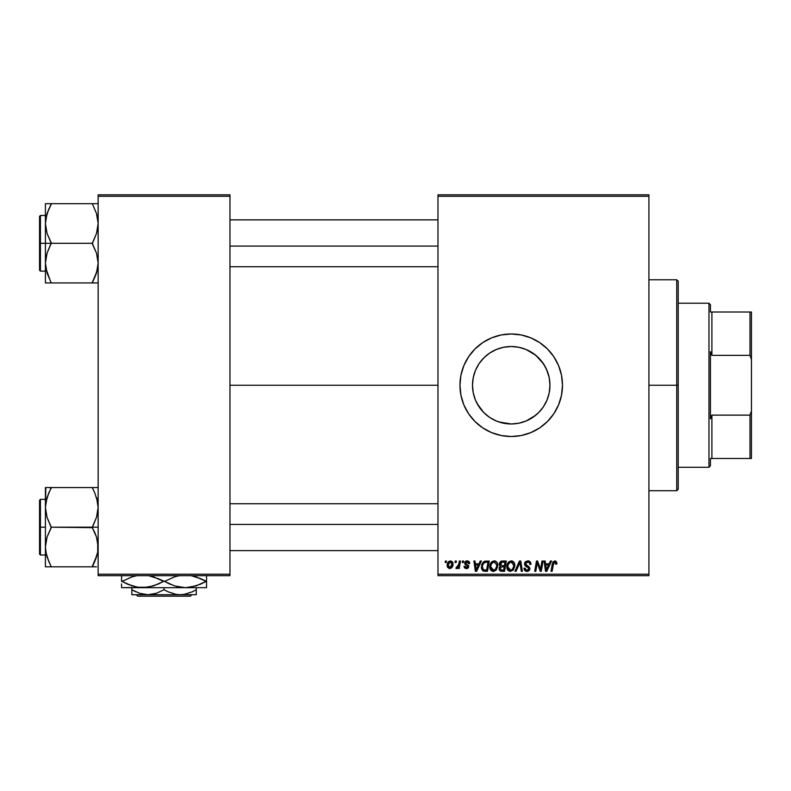 <?xml version="1.0" encoding="UTF-8"?>
<svg xmlns="http://www.w3.org/2000/svg" width="791" height="791" viewBox="0 0 791 791"><rect width="100%" height="100%" fill="white"/><g stroke="black" fill="none" stroke-linecap="round" stroke-linejoin="round"><path stroke-width="1.19" d="M547.372 371.345L549.191 377.623L549.953 385.247L549.191 392.86L549.953 385.247A38.729 38.729 0 0 1 511.223 423.976A38.729 38.729 0 0 1 472.494 385.247L473.245 392.85L475.45 400.108M549.191 392.86L547.431 399M473.236 392.82L472.494 385.247L473.236 377.693L475.44 370.425L479.02 363.731L483.835 357.858L489.708 353.043L496.402 349.464L503.669 347.259L511.223 346.517L518.777 347.259L526.045 349.464L535.804 355.327L543.407 363.702L547.006 370.425L549.201 377.693L549.953 385.247L549.201 392.801L547.006 400.068L543.377 406.821L545.335 403.578M543.427 406.762L538.602 412.645L532.768 417.43L535.794 415.186L526.074 421.02L518.777 423.234L526.094 421.01L532.768 417.43L529.535 419.368M477.092 403.558L483.835 412.635L489.708 417.45L496.402 421.03L503.669 423.234L511.223 423.976L518.837 423.215L511.223 423.976L498.864 421.949M496.362 421.01L503.63 423.225M489.649 417.411L486.623 415.156M459.957 385.306A51.267 51.267 0 0 0 460.194 390.21M460.204 390.329A51.267 51.267 0 0 0 460.935 395.213M460.945 395.282A51.267 51.267 0 0 0 468.569 413.703M468.608 413.762A51.267 51.267 0 0 0 478.664 424.856M478.723 424.905A51.267 51.267 0 0 0 539.66 427.901M539.749 427.842A51.267 51.267 0 0 0 543.694 424.915M543.793 424.836A51.267 51.267 0 0 0 560.265 400.177M560.295 400.078A51.267 51.267 0 0 0 562.49 385.247A51.267 51.267 0 0 1 511.223 436.513A51.267 51.267 0 0 1 459.957 385.247L460.935 395.253L463.852 404.863L468.588 413.733L474.966 421.494L482.737 427.872L491.597 432.608L501.217 435.534L511.223 436.513L521.22 435.534L530.84 432.608L539.699 427.872L547.471 421.494L553.848 413.733L558.584 404.863L561.501 395.253L562.49 385.247L561.501 375.241L558.584 365.63L553.848 356.761L547.471 348.989L539.699 342.622L530.84 337.876L521.22 334.959L511.223 333.98L501.217 334.959L491.597 337.876L482.737 342.622L474.966 348.989L468.588 356.761L463.852 365.63L460.935 375.241L459.957 385.247A51.267 51.267 0 0 1 511.223 333.98A51.267 51.267 0 0 1 562.49 385.247A51.267 51.267 0 0 0 560.295 370.415M229.973 385.247L437.977 385.247L229.973 385.247M473.245 392.85L474.966 398.872M479.03 406.782L483.835 412.635L479.02 406.762L475.44 400.068L473.236 392.801L472.494 385.247L473.245 377.643L474.916 371.76M476.775 402.945L475.47 400.147M496.323 421L492.912 419.368M517.828 423.403L511.54 423.976M523.998 421.811L518.837 423.215M543.377 406.821L541.133 409.847M546.977 400.137L546.245 401.788M437.977 575.67L648.917 575.67L648.917 574.207L437.977 574.207L437.977 196.287L648.917 196.287L648.917 574.207L648.917 194.823L437.977 194.823L648.917 194.823L648.917 196.287L437.977 196.287L437.977 194.823L437.977 574.207L648.917 574.207L648.917 575.67L437.977 575.67L437.977 574.207L437.977 575.67M462.478 561.027L462.231 562.49L463.328 562.49L463.546 561.027L462.478 561.027L463.546 561.027L462.478 561.027L462.231 562.49L463.328 562.49L463.546 561.027L463.328 562.49L462.231 562.49L462.478 561.027M455.29 561.027L455.043 562.49L456.13 562.49L456.358 561.027L455.29 561.027L456.358 561.027L455.29 561.027L455.043 562.49L456.13 562.49L456.358 561.027L456.13 562.49L455.043 562.49L455.29 561.027M494.246 560.888C491.251 561.6 489.758 563.587 489.777 566.85C489.708 569.441 490.895 570.964 493.327 571.409L496.362 569.866L497.766 565.328C497.786 562.797 496.61 561.323 494.246 560.888L491.508 562.124L489.847 565.822L490.588 569.935L493.119 571.409L496.076 570.192L497.697 566.534L497.025 562.5L494.256 560.888M480.246 561.027L478.98 563.825L475.342 563.825L474.995 561.027L473.928 561.027L475.332 571.28L476.637 571.28L481.403 561.027L480.246 561.027L481.403 561.027L480.246 561.027L478.98 563.825L475.342 563.825L474.995 561.027L473.928 561.027L475.332 571.28L476.637 571.28L481.403 561.027L476.637 571.28L475.332 571.28L473.928 561.027L474.995 561.027M502.186 561.027L500.495 561.58L499.447 563.034L499.309 564.853L500.515 566.287L499.101 568.788L499.882 570.746L501.939 571.28L504.559 571.28L506.289 561.027L502.186 561.027L506.289 561.027L502.186 561.027L499.24 564.21L500.515 566.287L499.101 568.788L500.515 571.112L504.559 571.28L506.289 561.027L504.559 571.28L501.939 571.28M516.098 571.28L514.951 571.28L519.43 561.027L514.951 571.28L516.098 571.28L519.944 562.49L521.289 571.28L522.367 571.28L520.794 561.027L519.43 561.027L520.794 561.027L519.43 561.027L514.951 571.28L516.098 571.28L519.944 562.49L521.289 571.28L522.367 571.28L520.794 561.027L522.367 571.28L521.289 571.28M553.374 563.756L552.098 571.28L551.02 571.28L552.286 563.765L554.798 560.888L556.894 563.152L555.658 561.027L552.988 561.798L551.02 571.28L552.098 571.28L553.848 562.47L555.183 562.174L555.737 564.22L556.805 564.092L556.894 563.152L556.805 564.092L556.894 563.152L556.805 564.092L555.737 564.22L556.805 564.092M540.876 567.285L541.973 561.027L540.54 569.708L537.583 561.027L536.466 561.027L534.726 571.28L535.814 571.28L537.237 562.579L540.174 571.28L541.291 571.28L543.051 561.027L541.973 561.027L543.051 561.027L541.973 561.027L540.54 569.708L537.583 561.027L536.466 561.027L534.726 571.28L535.814 571.28L537.237 562.579L540.174 571.28L541.291 571.28L543.051 561.027L541.291 571.28L540.174 571.28M550.417 561.027L549.162 563.825L545.523 563.825L545.177 561.027L544.109 561.027L545.513 571.28L546.808 571.28L551.574 561.027L550.417 561.027L551.574 561.027L550.417 561.027L549.162 563.825L545.523 563.825L545.177 561.027L544.109 561.027L545.513 571.28L546.808 571.28L551.574 561.027L546.808 571.28L545.513 571.28L544.109 561.027L545.177 561.027M530.929 564.359L529.861 564.487L530.929 564.359C530.959 562.164 529.901 561.007 527.755 560.888L525.481 561.699L524.562 564.369L525.362 566.03L528.497 567.928L528.665 569.382L526.282 570.093L525.066 568.106L524.008 568.215L524.838 570.598L526.994 571.409L529.248 570.499L529.792 568.027L525.877 564.705L525.768 563.073L528.23 562.134L529.515 562.856L529.861 564.487L530.929 564.359L530.197 561.818L528.091 560.898M511.293 560.888L508.554 562.124L506.893 565.822L507.634 569.935L509.968 571.389L513.122 570.192L514.743 566.534L514.071 562.5L511.293 560.888C508.297 561.6 506.804 563.587 506.823 566.85C506.754 569.441 507.931 570.964 510.363 571.409L513.408 569.866L514.812 565.328C514.832 562.797 513.656 561.323 511.293 560.888M469.666 563.162L468.994 561.551L467.639 560.928L465.78 561.175L464.811 562.154L464.92 564.112L467.491 565.931L467.659 566.87L465.988 567.592L465.148 566.218L464.08 566.346L464.248 567.266L465.148 568.304L466.937 568.581L468.41 567.671L468.707 566.119L465.899 563.617L465.79 562.48L467.471 561.867L468.608 563.686L469.676 563.419L467.125 560.888L464.614 563.054L465.148 564.408L467.57 566.049L466.552 567.681L465.148 566.218L464.08 566.346L466.502 568.61L468.737 566.494L465.681 562.965L467.076 561.828L468.608 563.686L469.676 563.558L468.598 563.35M484.764 561.205L486.208 561.027L483.43 561.926L481.808 564.497L481.63 568.937L483.36 571.043L487.513 571.28L489.243 561.027L484.567 561.274L481.393 567.078L483.647 571.142L487.513 571.28L489.243 561.027L487.513 571.28L484.962 571.28M450.494 560.888L448.329 561.936L447.212 564.715L447.459 567.147L449.377 568.6L451.879 567.552L452.986 564.675L452.403 561.798L450.494 560.888C448.21 561.462 447.103 562.994 447.172 565.496L449.654 568.61C452.007 568.047 453.124 566.465 453.025 563.864L450.494 560.888M459.403 561.027L458.325 566.02L457.406 567.256L456.377 567.177L455.952 568.343L457.267 568.422L458.414 566.939L458.137 568.482L459.215 568.482L460.481 561.027L459.403 561.027L460.481 561.027L459.403 561.027L458.859 564.003L455.952 568.343L456.684 568.61L458.414 566.939L458.137 568.482L459.215 568.482L460.481 561.027L459.215 568.482L458.137 568.482M445.442 561.027L445.185 562.49L446.282 562.49L446.5 561.027L445.442 561.027L446.5 561.027L445.442 561.027L445.185 562.49L446.282 562.49L446.5 561.027L446.282 562.49L445.185 562.49L445.442 561.027M475.46 370.386L473.236 377.673L472.494 385.247A38.729 38.729 0 0 1 511.223 346.517A38.729 38.729 0 0 1 549.953 385.247L549.201 377.663L546.433 369.11M526.045 349.464L532.748 353.043L538.602 357.858L543.427 363.731M518.847 347.279L523.998 348.683M498.775 348.574L503.61 347.269L511.204 346.517L518.827 347.269L526.104 349.493M511.204 346.517L503.62 347.269L496.333 349.493L489.669 353.063L492.922 351.115M486.633 355.327L489.669 353.063L486.633 355.327M481.314 360.637L479.049 363.682L481.314 360.637M475.47 370.336L476.202 368.695M479.03 363.702L477.102 366.925M98.143 575.67L229.973 575.67L229.973 574.207L98.143 574.207L98.143 196.287L229.973 196.287L229.973 574.207L229.973 194.823L98.143 194.823L229.973 194.823L229.973 196.287L98.143 196.287L98.143 194.823L98.143 574.207L229.973 574.207L229.973 575.67L98.143 575.67L98.143 574.207L98.143 575.67M560.265 370.317A51.267 51.267 0 0 0 543.793 345.657M543.694 345.578A51.267 51.267 0 0 0 539.749 342.641M530.84 337.876A51.267 51.267 0 0 0 478.723 345.588M478.664 345.637A51.267 51.267 0 0 0 468.608 356.731M468.569 356.79A51.267 51.267 0 0 0 460.945 375.211M460.935 375.28A51.267 51.267 0 0 0 460.204 380.164M460.194 380.283A51.267 51.267 0 0 0 459.957 385.187M562.243 380.224L561.501 375.241M521.22 334.959L519.845 334.712M501.217 334.959L496.343 336.185M501.217 435.534L502.453 435.762M521.22 435.534L526.104 434.308M562.045 391.94L562.243 390.27M532.778 353.073L529.545 351.125M545.345 366.935L541.143 360.656L535.804 355.327M537.633 564.082L537.781 564.586M536.852 565.268L535.814 571.28L534.726 571.28L536.466 561.027L537.583 561.027L539.719 566.929M546.037 567.602L545.671 565.021L548.578 565.021L546.314 570.153L545.671 565.021L548.578 565.021L546.265 569.51M546.116 568.146L546.176 568.64M555.766 564.003L555.776 562.876M555.737 564.22L554.728 562.085L555.826 563.33M552.286 563.765L551.02 571.28L552.098 571.28L553.334 564.023L554.728 562.085M556.795 562.282L556.894 562.935M528.408 560.928L529.07 561.086M530.583 562.441L530.781 563.024M528.23 562.134L529.436 562.747M525.62 563.548L527.31 562.114M526.579 562.312L525.847 562.935M525.62 564.042L525.956 564.784M525.877 564.705L525.6 563.805L527.379 565.703L525.758 564.497M526.964 565.486L528.655 566.445L527.379 565.703L528.655 566.445L529.851 568.976M529.673 567.661L529.841 568.324M523.998 568.442L526.994 571.409L529.861 568.689M529.822 569.243L529.673 569.787M528.091 571.26L527.557 571.369M526.697 571.399L525.847 571.231M525.194 570.894L524.482 570.133M524.206 569.589L524.057 569.045M525.066 568.106L524.008 568.215L525.066 568.106L525.086 568.67M526.648 570.182L525.175 568.996M528.724 569.233L527.35 570.192M528.793 568.759L527.953 567.543M524.819 565.278L524.542 563.904L526.559 566.771L528.398 567.839M527.755 560.888L524.542 563.904M524.591 563.291L525.046 562.193M525.066 562.174L525.639 561.561M519.944 562.49L519.736 563.014M512.074 560.987L512.805 561.264M514.348 563.024L514.803 564.932M514.812 565.328L514.714 566.752M507.634 569.935L507.239 569.213L507.634 569.935M506.991 568.442L506.863 567.661M506.823 566.85L506.952 565.387M507.664 563.36L508.92 561.788M508.03 562.767L508.544 562.134M507.09 564.814L506.893 565.822M513.695 566.277L512.568 569.075L511.431 569.985M512.113 569.54L510.116 570.192L510.719 570.192L507.891 566.959L507.97 567.869M508.85 569.579L507.891 566.959C507.832 564.398 508.939 562.777 511.213 562.085L510.452 562.223M508.87 563.518L508.326 564.576L509.711 562.619L511.213 562.085L513.755 565.278L513.695 566.297M513.448 567.454L512.875 568.67M510.719 570.192L512.074 569.569M513.616 564.151L513.755 565.278M512.538 562.53L511.213 562.085L512.756 562.708M499.418 570.182L499.17 569.5M499.17 568.047L499.635 566.989M500.199 566.129L499.546 565.456M499.289 563.607L499.447 563.044M500.495 561.58L501.01 561.274M501.029 561.274L501.593 561.086M501.86 570.084L503.679 570.084L504.223 566.88L502.493 566.88L504.223 566.88L503.679 570.084L501.86 570.084L500.169 568.739L500.752 567.305L500.169 568.739L500.752 567.305L502.038 566.9M502.166 565.684L504.431 565.684L505.014 562.223L503.017 562.223L505.014 562.223L504.431 565.684L502.166 565.684L500.298 564.24L500.396 564.863M500.416 564.912L501.959 562.272M500.337 563.845L500.891 562.787M468.549 563.004L467.965 562.075M467.946 562.065L466.581 561.877M467.283 561.828L465.681 562.965L466.917 564.319M465.701 562.717L465.899 563.617M468.401 565.357L468.648 565.852M468.509 567.513L467.748 568.304M467.481 568.432L466.937 568.581M464.08 566.346L465.237 566.771M466.275 567.661L466.927 567.631M466.413 567.671L467.57 566.049L465.148 564.408L464.614 563.054L465.889 564.942M466.552 567.681L467.679 566.653L466.937 565.525M467.669 566.761L467.57 566.049M465.059 561.758L465.859 561.135M465.78 561.175L466.601 560.928M467.629 560.928L468.134 561.037M469.261 561.867L469.636 562.905M475.866 567.602L475.49 565.021L478.397 565.021L476.133 570.153L475.49 565.021L478.397 565.021L476.083 569.51M475.935 568.146L475.994 568.64M483.074 570.904L482.569 570.529M481.492 568.324L481.412 567.72M481.571 565.338L481.699 564.833M481.808 564.487L482.144 563.696M486.594 562.223L487.968 562.223L486.643 570.084L483.39 569.708L482.461 567.147C482.391 564.131 483.776 562.49 486.594 562.223L487.968 562.223L486.643 570.084L483.904 569.955M483.39 569.708L482.461 567.147L482.579 568.353M482.935 564.576L484.013 562.955L485.812 562.263M485.684 562.272L484.685 562.52M484.013 562.955L483.252 563.904M482.47 566.623L482.461 567.147L482.47 566.623M494.909 560.957L495.769 561.264M497.302 563.014L497.727 564.537M494.197 571.31L493.544 571.399M490.202 569.223L490.825 570.242M489.777 566.85L489.906 565.387M490.044 564.814L489.847 565.822M490.618 563.36L491.864 561.788M490.984 562.767L491.498 562.134M491.508 562.124L492.318 561.472M496.649 566.277L495.532 569.075L494.385 569.985M495.077 569.54L493.07 570.192L493.673 570.192L490.845 566.959L490.924 567.869M491.804 569.579L490.845 566.959C490.786 564.398 491.893 562.777 494.177 562.085L496.669 564.705L496.649 566.297M496.402 567.454L495.828 568.67M493.673 570.192L495.028 569.569M491.824 563.518L493.406 562.223M496.57 564.151L496.669 564.705M452.887 562.777L452.996 563.321M452.857 565.466L452.699 566.02M452.62 566.257L452.274 566.969M447.281 566.603L447.192 566.069M447.222 564.616L447.35 563.943M448.19 562.124L448.645 561.62M448.734 567.226L448.27 564.912L450.168 561.857L451.958 563.973L450 567.651L448.24 565.209M448.457 564.003L449.051 562.717M451.691 565.723L450.989 567.058M451.938 564.576L451.839 565.16M449.664 562.094L450.188 561.857M448.932 562.895L448.645 563.479M457.732 567.997L456.99 568.561M455.952 568.343L456.684 568.61L455.952 568.343L456.684 568.61L455.952 568.343L456.377 567.177L457.158 567.374M456.377 567.177L456.921 567.414M458.325 566.02L458.651 564.972M458.76 564.517L458.859 564.003M510.403 570.212L509.305 569.925M513.616 566.791L513.497 567.285M484.319 562.717L485.041 562.401M493.357 570.212L492.259 569.925M496.57 566.791L496.451 567.285M448.27 564.912L448.368 564.339M450.791 567.256L450.277 567.562M676.74 385.247L678.213 385.247L678.213 281.24L678.213 489.243L678.213 385.247L676.74 385.247L676.74 279.777L676.74 385.247L648.917 385.247L676.74 385.247L676.74 490.717L676.74 385.247M46.422 270.937L45.413 263.116L45.829 258.123L47.035 253.199L51.267 242.827L47.055 233.474L45.413 223.487L45.413 243.302L51.267 243.302L47.055 233.474L45.413 223.487L47.035 213.57L51.267 203.673L92.28 203.673L96.502 213.511L98.143 223.487L96.522 233.404L92.28 243.302L51.267 243.302L92.28 243.302L96.502 253.14L98.143 263.116L96.522 273.043L92.28 282.941L51.267 282.941L47.055 273.103L45.413 263.116L47.035 253.199L51.267 243.302L45.413 243.302L45.413 282.941L94.653 282.941M40.43 243.302L40.43 215.478L40.43 243.302L45.413 243.302L40.43 243.302L40.43 271.135L39.55 270.255L39.55 216.348L40.43 271.135L40.43 243.302L39.55 243.302L39.55 216.348L40.43 215.478L40.43 243.302M97.718 282.941L92.28 282.941L97.155 270.838M50.179 280.459L45.838 268.198M97.135 215.716L98.143 223.487L97.728 228.49L96.522 233.404L92.28 243.776L96.502 253.14L98.143 263.116L97.728 268.119L94.653 277.839L97.708 268.198M48.904 203.673L45.413 203.673L51.267 203.673L45.413 203.673L45.413 223.487L47.035 213.57L51.267 203.673L98.143 203.673L92.28 203.673L96.502 213.511L97.708 218.415M51.267 204.147L47.055 213.511L45.829 218.454L46.402 215.775M47.035 203.673L45.413 203.673L45.413 282.941L48.904 282.941M39.55 243.302L39.55 270.255L39.55 243.302M47.045 273.073L51.267 282.941M47.035 282.941L45.413 282.941M48.745 209.101L45.838 218.415M93.368 203.673L94.643 203.673M93.368 206.154L96.512 213.54M97.115 215.617L96.522 213.57L97.115 215.617M229.973 246.07L437.977 246.07L229.973 246.07M92.28 282.466L97.125 270.937M48.904 208.765L46.442 215.617M437.977 524.423L229.973 524.423L437.977 524.423M97.708 541.924L97.728 551.999L94.653 561.719L96.502 556.983L97.718 552.039L96.522 556.923L92.28 566.346L96.502 556.983L97.718 552.039L98.143 547.006L96.502 537.02L97.708 541.924M94.653 532.274L96.502 537.02L92.28 527.666L94.653 532.274M94.821 493.02L97.708 502.295L98.143 507.367L96.522 517.294L92.28 527.192L98.143 527.192L51.267 527.192L47.055 517.354L45.413 507.367L45.829 502.374L48.894 492.655L46.402 499.655M40.43 527.192L40.43 555.015L40.43 527.192L39.55 527.192L39.55 500.238L40.43 499.358L40.43 555.015L39.55 554.135L39.55 527.192L45.413 527.192L40.43 527.192L40.43 499.358L40.43 527.192M45.631 550.625L45.838 552.039L45.631 550.625M46.412 554.778L45.413 547.006L45.829 542.003L47.035 537.079L51.267 527.192L92.28 527.666L96.522 517.294L97.728 512.37L98.143 507.367L96.502 497.391L97.708 502.295M48.735 561.353L45.838 552.078L45.413 547.006L45.413 566.821L51.267 566.821L47.055 556.983L45.838 552.078M97.135 499.596L96.522 497.46M94.653 492.655L92.28 487.553L45.413 487.553L48.904 487.553L45.413 487.553L45.413 547.006L47.035 537.079L51.267 527.666L47.055 517.354L45.413 507.367L45.413 566.821L92.28 566.821L51.267 566.821L47.045 556.953M45.838 487.553L45.413 507.367L47.035 497.45L51.267 487.553L92.28 487.553L93.368 490.034M98.143 487.553L94.643 487.553M94.643 566.821L92.28 566.346L94.653 561.729L92.28 566.821L96.512 566.821M39.55 527.192L39.55 500.238L39.55 527.192M51.267 488.027L48.904 492.645L51.267 488.027L48.904 487.553M48.745 492.991L46.422 499.556M50.179 566.821L48.904 566.821M50.179 564.339L48.894 561.719M46.442 554.877L47.035 556.923L46.442 554.877M96.512 487.553L92.28 487.553M97.155 554.718L97.708 552.078M92.28 566.346L97.115 554.877M48.904 492.645L45.838 502.295M708.973 303.22L710.437 304.683L710.437 312.01L710.437 304.683L708.973 303.22L678.213 303.22L708.973 303.22L708.973 467.273L678.213 467.273L708.973 467.273L708.973 303.22M710.437 465.81L708.973 467.273L710.437 465.81L710.437 458.483L710.437 465.81M710.437 351.679L710.437 418.805L710.437 351.679L711.9 355.367L711.9 312.01L710.437 312.01L711.9 312.01L711.9 355.367L749.987 355.367L751.45 359.5L751.45 410.994L749.987 415.127L711.9 415.127L710.437 418.805L711.9 415.127L711.9 458.483L711.9 415.127L749.987 415.127L749.987 458.483L751.45 458.483L751.45 410.994L751.45 458.483L749.987 458.483L749.987 415.127L751.45 410.994L751.45 312.01L711.9 312.01L749.987 312.01L749.987 355.367L749.987 312.01L751.45 312.01L751.45 359.5L749.987 355.367L711.9 355.367L710.437 351.679M710.437 458.483L749.987 458.483L710.437 458.483M191.857 594.713L190.384 596.177L137.733 596.177L136.27 594.713L137.733 596.177L190.384 596.177L191.857 594.713M196.287 593.329L196.287 587.683L196.287 589.73L192.45 591.737L184.402 594.348L180.17 594.713L176.007 594.357L167.91 591.737L164.063 589.73L164.063 587.683L164.063 589.73L156.272 593.309L152.179 594.348L147.947 594.713L139.671 593.329L131.83 589.73L131.83 587.683L131.83 594.713L131.83 591.737L131.83 594.713L147.947 594.713L139.671 593.329L131.83 589.73L135.666 591.737M164.063 589.73L167.9 591.737L164.063 589.73L156.272 593.309L147.947 594.713L180.17 594.713L176.007 594.357L168.008 591.787M192.134 591.876L184.402 594.348L180.17 594.713L196.287 594.713L131.83 594.713M204.632 582.176L206.065 581.385L201.112 578.844L190.661 575.532L195.95 576.827L206.065 581.385L196.02 585.913L185.302 587.683L206.54 587.683L206.54 585.933L206.54 587.683L121.577 587.683L121.577 583.926M177.589 586.764L185.302 587.683L174.653 585.943L164.538 581.385L174.574 576.857L179.844 575.551L174.574 576.857L164.538 581.385L170.599 584.42M135.103 586.764L142.815 587.683L185.302 587.683L174.653 585.943L158.615 578.834L148.184 575.532L153.474 576.827L163.579 581.385L158.635 583.926L148.273 587.219L142.815 587.683L137.456 587.238L127.015 583.936L122.061 581.385L132.097 576.857L137.367 575.551L132.097 576.857L122.061 581.385L132.127 585.923L122.061 581.385L127.015 583.926M121.577 575.541L121.577 581.434M137.367 587.219L134.529 586.615M121.577 587.683L148.224 587.229L137.456 587.238L128.28 584.49M142.815 587.683L153.543 585.913L163.579 581.385L157.528 578.359M150.537 576.006L151.15 576.164M176.986 586.615L179.893 587.229M185.302 587.683L190.71 587.229L185.302 587.683L190.71 587.229L200.627 584.144M193.014 576.006L193.587 576.155M206.54 587.229L206.54 575.541M206.54 582.838L206.065 581.385L201.112 583.926M169.482 583.926L167.158 582.799M206.54 585.933L206.54 583.926M206.54 578.844L206.54 581.385L201.102 578.844M199.836 578.28L206.065 581.385M163.579 581.385L164.538 581.385M121.577 576.837L121.577 581.385M121.577 579.932L121.577 578.854M123.495 580.594L122.061 581.385M158.635 578.844L160.959 579.971M196.287 594.348L196.287 589.73L192.154 591.866M196.287 591.025L196.287 591.727M194.626 590.65L196.287 589.73M166.555 591.085L167.9 591.737M131.83 591.727L131.83 589.73L134.381 591.104M137.733 596.177L136.27 594.713L137.733 596.177M648.917 279.777L676.74 279.777L678.213 281.24M648.917 490.717L676.74 490.717L678.213 489.243M45.413 215.478L40.43 215.478M45.413 271.135L40.43 271.135M229.973 219.868L437.977 219.868M229.973 266.745L437.977 266.745M437.977 550.625L229.973 550.625M437.977 503.748L229.973 503.748M45.413 555.015L40.43 555.015M45.413 499.358L40.43 499.358"/></g></svg>
